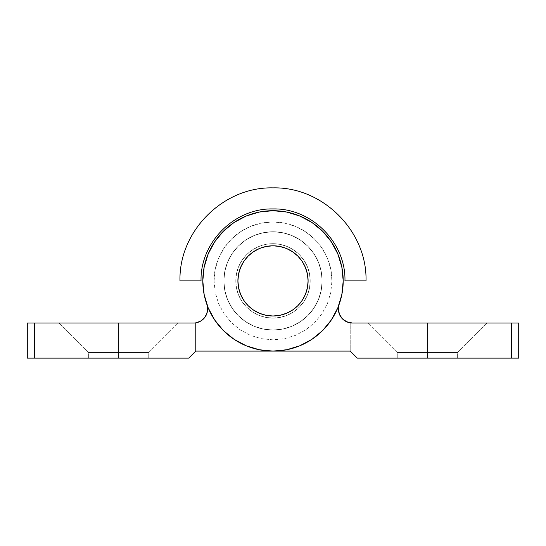 <?xml version="1.0" encoding="UTF-8"?>
<svg xmlns="http://www.w3.org/2000/svg" width="546" height="546" viewBox="0 0 546 546"><rect width="100%" height="100%" fill="white"/><g stroke="black" fill="none" stroke-linecap="round" stroke-linejoin="round"><path stroke-width="0.41" stroke-dasharray="2.73 2.05" d="M427.443 352.504L397.256 352.504L427.443 352.504L427.443 323.02L427.443 358.115L397.256 358.115L427.443 358.115L427.443 352.504L397.256 352.504L427.443 352.504L397.256 352.504L427.443 352.504L427.443 323.02L367.772 323.02L427.443 323.02L427.443 358.115L397.256 358.115L427.443 358.115L427.443 352.504L397.256 352.504L427.443 352.504L427.443 358.115L397.256 358.115L457.623 358.115L397.256 358.115L457.623 358.115L427.443 358.115L427.443 352.504L457.623 352.504L427.443 352.504L427.443 323.02L367.772 323.02L487.107 323.02L367.772 323.02L487.107 323.02L427.443 323.02L427.443 352.504L457.623 352.504L427.443 352.504L427.443 358.115L457.623 358.115L427.443 358.115L427.443 352.504L457.623 352.504L427.443 352.504L427.443 323.02L487.107 323.02L427.443 323.02L427.443 352.504L457.623 352.504L427.443 352.504M322.14 280.897A49.14 49.14 0 0 1 273 330.037A49.14 49.14 0 0 1 223.86 280.897A49.14 49.14 0 0 0 273 330.037A49.14 49.14 0 0 0 322.14 280.897A49.14 49.14 0 0 1 273 330.037A49.14 49.14 0 0 1 223.86 280.897A49.14 49.14 0 0 0 273 330.037A49.14 49.14 0 0 0 322.14 280.897A49.14 49.14 0 0 0 273 231.757A49.14 49.14 0 0 0 223.86 280.897A49.14 49.14 0 0 1 273 231.757A49.14 49.14 0 0 1 322.14 280.897L321.198 271.307L318.4 262.094L313.861 253.597L307.746 246.15L300.3 240.042L291.803 235.497L282.589 232.698L273 231.757L263.411 232.698L254.197 235.497L245.7 240.042L238.254 246.15L232.139 253.597L227.6 262.094L224.802 271.307L223.86 280.897L224.802 290.486L227.6 299.699L232.139 308.197L238.254 315.643L245.7 321.758L254.197 326.296L263.411 329.095L273 330.037L282.589 329.095L291.803 326.296L300.3 321.758L307.746 315.643L313.861 308.197L318.4 299.699L321.198 290.486L322.14 280.897L321.198 271.307L318.4 262.094L313.861 253.597L307.746 246.15L300.3 240.042L291.803 235.497L282.589 232.698L273 231.757L263.411 232.698L254.197 235.497L245.7 240.042L238.254 246.15L232.139 253.597L227.6 262.094L224.802 271.307L223.86 280.897L224.802 290.486L227.6 299.699L232.139 308.197L238.254 315.643L245.7 321.758L254.197 326.296L263.411 329.095L273 330.037L282.589 329.095L291.803 326.296L300.3 321.758L307.746 315.643L313.861 308.197L318.4 299.699L321.198 290.486L322.14 280.897A49.14 49.14 0 0 0 273 231.757A49.14 49.14 0 0 0 223.86 280.897A49.14 49.14 0 0 1 273 231.757A49.14 49.14 0 0 1 322.14 280.897L321.198 271.307L318.4 262.094L313.861 253.597L307.746 246.15L300.3 240.042L291.803 235.497L282.589 232.698L273 231.757L263.411 232.698L254.197 235.497L245.7 240.042L238.254 246.15L232.139 253.597L227.6 262.094L224.802 271.307L223.86 280.897L224.802 290.486L227.6 299.699L232.139 308.197L238.254 315.643L245.7 321.758L254.197 326.296L263.411 329.095L273 330.037L282.589 329.095L291.803 326.296L300.3 321.758L307.746 315.643L313.861 308.197L318.4 299.699L321.198 290.486L322.14 280.897L321.198 290.486L318.4 299.699L313.861 308.197L307.746 315.643L300.3 321.758L291.803 326.296L282.589 329.095L273 330.037L263.411 329.095L254.197 326.296L245.7 321.758L238.254 315.643L232.139 308.197L227.6 299.699L224.802 290.486L223.86 280.897L224.802 271.307L227.6 262.094L232.139 253.597L238.254 246.15L245.7 240.042L254.197 235.497L263.411 232.698L273 231.757L282.589 232.698L291.803 235.497L300.3 240.042L307.746 246.15L313.861 253.597L318.4 262.094L321.198 271.307L322.14 280.897A49.14 49.14 0 0 1 273 330.037A49.14 49.14 0 0 1 223.86 280.897A49.14 49.14 0 0 0 273 330.037A49.14 49.14 0 0 0 322.14 280.897A49.14 49.14 0 0 0 273 231.757A49.14 49.14 0 0 0 223.86 280.897A49.14 49.14 0 0 1 273 231.757A49.14 49.14 0 0 1 322.14 280.897L321.198 290.486L318.4 299.699L313.861 308.197L307.746 315.643L300.3 321.758L291.803 326.296L282.589 329.095L273 330.037L263.411 329.095L254.197 326.296L245.7 321.758L238.254 315.643L232.139 308.197L227.6 299.699L224.802 290.486L223.86 280.897L224.802 271.307L227.6 262.094L232.139 253.597L238.254 246.15L245.7 240.042L254.197 235.497L263.411 232.698L273 231.757L282.589 232.698L291.803 235.497L300.3 240.042L307.746 246.15L313.861 253.597L318.4 262.094L321.198 271.307L322.14 280.897L321.198 271.307L318.4 262.094L313.861 253.597L307.746 246.15L300.3 240.042L291.803 235.497L282.589 232.698L273 231.757L263.411 232.698L254.197 235.497L245.7 240.042L238.254 246.15L232.139 253.597L227.6 262.094L224.802 271.307L223.86 280.897L224.802 290.486L227.6 299.699L232.139 308.197L238.254 315.643L245.7 321.758L254.197 326.296L263.411 329.095L273 330.037L282.589 329.095L291.803 326.296L300.3 321.758L307.746 315.643L313.861 308.197L318.4 299.699L321.198 290.486L322.14 280.897L321.198 271.307L318.4 262.094L313.861 253.597L307.746 246.15L300.3 240.042L291.803 235.497L282.589 232.698L273 231.757A49.14 49.14 0 0 0 223.86 280.897A49.14 49.14 0 0 0 273 330.037A49.14 49.14 0 0 1 223.86 280.897A49.14 49.14 0 0 1 273 231.757L263.411 232.698L254.197 235.497L245.7 240.042L238.254 246.15L232.139 253.597L227.6 262.094L224.802 271.307L223.86 280.897L224.802 290.486L227.6 299.699L232.139 308.197L238.254 315.643L245.7 321.758L254.197 326.296L263.411 329.095L273 330.037L282.589 329.095L291.803 326.296L300.3 321.758L307.746 315.643L313.861 308.197L318.4 299.699L321.198 290.486L322.14 280.897L321.198 290.486L318.4 299.699L313.861 308.197L307.746 315.643L300.3 321.758L291.803 326.296L282.589 329.095L273 330.037A49.14 49.14 0 0 0 322.14 280.897A49.14 49.14 0 0 0 273 231.757A49.14 49.14 0 0 1 322.14 280.897A49.14 49.14 0 0 1 273 330.037L263.411 329.095L254.197 326.296L245.7 321.758L238.254 315.643L232.139 308.197L227.6 299.699L224.802 290.486L223.86 280.897L224.802 271.307L227.6 262.094L232.139 253.597L238.254 246.15L245.7 240.042L254.197 235.497L263.411 232.698L273 231.757L282.589 232.698L291.803 235.497L300.3 240.042L307.746 246.15L313.861 253.597L318.4 262.094L321.198 271.307L322.14 280.897L321.198 290.486L318.4 299.699L313.861 308.197L307.746 315.643L300.3 321.758L291.803 326.296L282.589 329.095L273 330.037A49.14 49.14 0 0 1 223.86 280.897A49.14 49.14 0 0 1 273 231.757A49.14 49.14 0 0 0 223.86 280.897A49.14 49.14 0 0 0 273 330.037L263.411 329.095L254.197 326.296L245.7 321.758L238.254 315.643L232.139 308.197L227.6 299.699L224.802 290.486L223.86 280.897L224.802 271.307L227.6 262.094L232.139 253.597L238.254 246.15L245.7 240.042L254.197 235.497L263.411 232.698L273 231.757L282.589 232.698L291.803 235.497L300.3 240.042L307.746 246.15L313.861 253.597L318.4 262.094L321.198 271.307L322.14 280.897L321.198 271.307L318.4 262.094L313.861 253.597L307.746 246.15L300.3 240.042L291.803 235.497L282.589 232.698L273 231.757A49.14 49.14 0 0 1 322.14 280.897A49.14 49.14 0 0 1 273 330.037A49.14 49.14 0 0 0 322.14 280.897A49.14 49.14 0 0 0 273 231.757L263.411 232.698L254.197 235.497L245.7 240.042L238.254 246.15L232.139 253.597L227.6 262.094L224.802 271.307L223.86 280.897L224.802 290.486L227.6 299.699L232.139 308.197L238.254 315.643L245.7 321.758L254.197 326.296L263.411 329.095L273 330.037L282.589 329.095L291.803 326.296L300.3 321.758L307.746 315.643L313.861 308.197L318.4 299.699L321.198 290.486L322.14 280.897L321.198 290.486L318.4 299.699L313.861 308.197L307.746 315.643L300.3 321.758L291.803 326.296L282.589 329.095L273 330.037A49.14 49.14 0 0 1 223.86 280.897A49.14 49.14 0 0 1 273 231.757A49.14 49.14 0 0 0 223.86 280.897A49.14 49.14 0 0 0 273 330.037L263.411 329.095L254.197 326.296L245.7 321.758L238.254 315.643L232.139 308.197L227.6 299.699L224.802 290.486L223.86 280.897L224.802 271.307L227.6 262.094L232.139 253.597L238.254 246.15L245.7 240.042L254.197 235.497L263.411 232.698L273 231.757L282.589 232.698L291.803 235.497L300.3 240.042L307.746 246.15L313.861 253.597L318.4 262.094L321.198 271.307L322.14 280.897L321.198 271.307L318.4 262.094L313.861 253.597L307.746 246.15L300.3 240.042L291.803 235.497L282.589 232.698L273 231.757A49.14 49.14 0 0 1 322.14 280.897A49.14 49.14 0 0 1 273 330.037A49.14 49.14 0 0 0 322.14 280.897A49.14 49.14 0 0 0 273 231.757L263.411 232.698L254.197 235.497L245.7 240.042L238.254 246.15L232.139 253.597L227.6 262.094L224.802 271.307L223.86 280.897L224.802 290.486L227.6 299.699L232.139 308.197L238.254 315.643L245.7 321.758L254.197 326.296L263.411 329.095L273 330.037L282.589 329.095L291.803 326.296L300.3 321.758L307.746 315.643L313.861 308.197L318.4 299.699L321.198 290.486L322.14 280.897M352.423 323.02L518.7 323.02L518.7 358.115L357.241 358.115L350.218 351.098L273 351.098L259.302 349.747L246.137 345.755L234.002 339.264L223.362 330.535L214.633 319.901L208.142 307.76L204.149 294.594L202.798 280.897L204.149 267.199L208.142 254.033L214.633 241.898L223.362 231.258L234.002 222.529L246.137 216.039L259.302 212.046L273 210.695L286.698 212.046L299.863 216.039L311.998 222.529L322.638 231.258L331.367 241.898L337.858 254.033L341.851 267.199L343.202 280.897L342.192 292.765L339.182 304.299A14.039 14.039 0 0 0 352.423 323.02L511.677 323.02L511.677 358.115L357.241 358.115L350.218 351.098L273 351.098L350.218 351.098L273 351.098L286.698 349.747L299.863 345.755L311.998 339.264L322.638 330.535L331.367 319.901L337.858 307.76L341.851 294.594L339.182 304.299A14.039 14.039 0 0 0 339.148 304.395A14.039 14.039 0 0 1 339.182 304.299A70.202 70.202 0 0 0 273 210.695A70.202 70.202 0 0 0 202.798 280.897A70.202 70.202 0 0 1 273 210.695A70.202 70.202 0 0 1 343.202 280.897A70.202 70.202 0 0 0 273 210.695A70.202 70.202 0 0 0 202.798 280.897A70.202 70.202 0 0 0 273 351.098A70.202 70.202 0 0 1 202.798 280.897A70.202 70.202 0 0 0 273 351.098A70.202 70.202 0 0 1 202.798 280.897L204.149 267.199L208.142 254.033L214.633 241.898L223.362 231.258L234.002 222.529L246.137 216.039L259.302 212.046L273 210.695L286.698 212.046L299.863 216.039L311.998 222.529L322.638 231.258L331.367 241.898L337.858 254.033L341.851 267.199L343.202 280.897A70.202 70.202 0 0 1 339.182 304.299A14.039 14.039 0 0 0 338.384 308.975A14.039 14.039 0 0 1 339.182 304.299A14.039 14.039 0 0 0 338.384 308.975L339.448 314.353M350.041 322.816L350.218 351.098L273 351.098L259.302 349.747L246.137 345.755L234.002 339.264L223.362 330.535L214.633 319.901L208.142 307.76L204.149 294.594L202.798 280.897A70.202 70.202 0 0 1 273 210.695A70.202 70.202 0 0 1 343.202 280.897L342.192 292.765L343.202 280.897L341.851 267.199L337.858 254.033L331.367 241.898L322.638 231.258L311.998 222.529L299.863 216.039L311.998 222.529L322.638 231.258L331.367 241.898L337.858 254.033L341.851 267.199L343.202 280.897A70.202 70.202 0 0 1 339.182 304.299A70.202 70.202 0 0 0 343.202 280.897L342.014 293.762M340.752 316.776L342.492 318.905M345.27 321.062L345.925 321.423M350.218 322.843A14.039 14.039 0 0 1 338.384 308.975A14.039 14.039 0 0 0 350.218 322.843L350.218 351.098L350.218 322.843L345.557 321.225L350.218 322.843L350.218 351.098L273 351.098A70.202 70.202 0 0 0 343.202 280.897A70.202 70.202 0 0 0 273 210.695A70.202 70.202 0 0 0 202.798 280.897L204.149 267.199L208.142 254.033L214.633 241.898L223.362 231.258L234.002 222.529L246.137 216.039L259.302 212.046L273 210.695L286.698 212.046L273 210.695L259.302 212.046L246.137 216.039L234.002 222.529L223.362 231.258L214.633 241.898L208.142 254.033L204.149 267.199L202.798 280.897L204.149 294.594L202.798 280.897A70.202 70.202 0 0 0 206.818 304.299A14.039 14.039 0 0 1 206.852 304.395A14.039 14.039 0 0 0 206.818 304.299A70.202 70.202 0 0 1 202.798 280.897L203.808 292.765L206.818 304.299A14.039 14.039 0 0 1 207.617 308.975A14.039 14.039 0 0 0 206.818 304.299L204.88 297.87M331.354 241.878L337.858 254.033L341.851 267.199L343.202 280.897L341.851 294.594L337.858 307.76L331.367 319.901L322.638 330.535L331.367 319.901L337.858 307.76L341.851 294.594L343.202 280.897L341.851 267.199L337.858 254.033L331.367 241.898L322.638 231.258L311.998 222.529L299.863 216.039L286.698 212.046L273 210.695L286.698 212.046L299.863 216.039L286.698 212.046L299.863 216.039L311.998 222.529L299.863 216.039L286.698 212.046L299.863 216.039L311.998 222.529L322.638 231.258L311.998 222.529L299.863 216.039L311.998 222.529L322.638 231.258L331.367 241.898L322.638 231.258L311.998 222.529L322.638 231.258L331.367 241.898L337.858 254.033L331.367 241.898L322.638 231.258L331.367 241.898L337.858 254.033L341.851 267.199L337.858 254.033L331.367 241.898L337.858 254.033L341.851 267.199L343.202 280.897L341.851 267.199L337.858 254.033L341.851 267.199L343.202 280.897L341.851 294.594L343.202 280.897L341.851 267.199L343.202 280.897L341.851 294.594L337.858 307.76L341.851 294.594L343.202 280.897L341.851 294.594L337.858 307.76L331.367 319.901L337.858 307.76L339.148 304.395A14.039 14.039 0 0 1 339.182 304.299L342.192 292.765L339.182 304.299A14.039 14.039 0 0 0 338.384 308.975L339.25 313.834L341.741 318.093L345.557 321.225L341.741 318.093L339.25 313.834L338.384 308.975M203.986 293.762L202.798 280.897L204.149 267.199L208.142 254.033L214.633 241.898L223.362 231.258L234.002 222.529L246.137 216.039L259.302 212.046L273 210.695L259.302 212.046L246.137 216.039L234.002 222.529L223.362 231.258L214.633 241.898L208.142 254.033L204.149 267.199L202.798 280.897L204.149 294.594L208.142 307.76L204.149 294.594L208.142 307.76L214.633 319.901L223.362 330.535L214.633 319.901L223.362 330.535L234.002 339.264L223.362 330.535L234.002 339.264L246.137 345.755L259.302 349.747L246.137 345.755L259.302 349.747L273 351.098L195.782 351.098L195.782 322.843A14.039 14.039 0 0 0 207.617 308.975M427.443 358.115L457.623 358.115L427.443 358.115M427.443 323.02L487.107 323.02L427.443 323.02M518.7 323.02L518.7 358.115L511.677 358.115L511.677 323.02L518.7 323.02M118.557 352.504L148.744 352.504L118.557 352.504L118.557 323.02L118.557 358.115L148.744 358.115L118.557 358.115L118.557 352.504L148.744 352.504L118.557 352.504L148.744 352.504L118.557 352.504L118.557 323.02L178.228 323.02L118.557 323.02L118.557 358.115L148.744 358.115L118.557 358.115L118.557 352.504L148.744 352.504L118.557 352.504L118.557 358.115L148.744 358.115L88.377 358.115L148.744 358.115L88.377 358.115L118.557 358.115L118.557 352.504L88.377 352.504L118.557 352.504L118.557 323.02L178.228 323.02L58.893 323.02L178.228 323.02L58.893 323.02L118.557 323.02L118.557 352.504L88.377 352.504L118.557 352.504L118.557 358.115L88.377 358.115L118.557 358.115L118.557 352.504L88.377 352.504L118.557 352.504L118.557 323.02L58.893 323.02L118.557 323.02L118.557 352.504L88.377 352.504L118.557 352.504M208.142 307.76L204.149 294.594L202.798 280.897A70.202 70.202 0 0 0 273 351.098A70.202 70.202 0 0 0 343.202 280.897A70.202 70.202 0 0 1 273 351.098L273 351.098A70.202 70.202 0 0 1 202.798 280.897A70.202 70.202 0 0 1 273 210.695A70.202 70.202 0 0 0 202.798 280.897A70.202 70.202 0 0 0 273 351.098L286.698 349.747L273 351.098A70.202 70.202 0 0 0 343.202 280.897A70.202 70.202 0 0 0 273 210.695L259.302 212.046L246.137 216.039L234.002 222.529L223.362 231.258L214.633 241.898L208.142 254.033L204.149 267.199L202.798 280.897L204.149 267.199L208.142 254.033L214.633 241.898L223.362 231.258L234.002 222.529L246.137 216.039L259.302 212.046L273 210.695A70.202 70.202 0 0 1 343.202 280.897A70.202 70.202 0 0 1 273 351.098L259.302 349.747L273 351.098A70.202 70.202 0 0 1 202.798 280.897A70.202 70.202 0 0 1 273 210.695L286.698 212.046L273 210.695A70.202 70.202 0 0 0 202.798 280.897A70.202 70.202 0 0 0 273 351.098L259.302 349.747L246.137 345.755L234.002 339.264L246.137 345.755L234.002 339.264L223.362 330.535L214.633 319.901L208.142 307.76L214.633 319.901L208.142 307.76L204.149 294.594L202.798 280.897L204.149 267.199L208.142 254.033L214.633 241.898L223.362 231.258L234.002 222.529L246.137 216.039L259.302 212.046L273 210.695L286.698 212.046L273 210.695A70.202 70.202 0 0 1 343.202 280.897A70.202 70.202 0 0 1 273 351.098A70.202 70.202 0 0 0 343.202 280.897A70.202 70.202 0 0 0 273 210.695L259.302 212.046L246.137 216.039L234.002 222.529L223.362 231.258L214.633 241.898L208.142 254.033L204.149 267.199L202.798 280.897L204.149 294.594L202.798 280.897L204.149 267.199L208.142 254.033L214.633 241.898L223.362 231.258L234.002 222.529L246.137 216.039L259.302 212.046L273 210.695A70.202 70.202 0 0 0 202.798 280.897A70.202 70.202 0 0 0 273 351.098L286.698 349.747L299.863 345.755L286.698 349.747L273 351.098L259.302 349.747L246.137 345.755L259.302 349.747L273 351.098A70.202 70.202 0 0 0 343.202 280.897A70.202 70.202 0 0 0 273 210.695L286.698 212.046L299.863 216.039L286.698 212.046L299.863 216.039L311.998 222.529L322.638 231.258L331.367 241.898L337.858 254.033L341.851 267.199L343.202 280.897A70.202 70.202 0 0 0 273 210.695A70.202 70.202 0 0 0 202.798 280.897A70.202 70.202 0 0 1 273 210.695A70.202 70.202 0 0 1 343.202 280.897L341.851 294.594L337.858 307.76L331.367 319.901L322.638 330.535L311.998 339.264L299.863 345.755L311.998 339.264L322.638 330.535L311.998 339.264L299.863 345.755L286.698 349.747L273 351.098L259.302 349.747L246.137 345.755L234.002 339.264L223.362 330.535L214.633 319.901L223.362 330.535L234.002 339.264L246.137 345.755L234.002 339.264L223.362 330.535L214.633 319.901L208.142 307.76L204.149 294.594L208.142 307.76L214.633 319.901L208.142 307.76L204.149 294.594L202.798 280.897L204.149 267.199L208.142 254.033L214.633 241.898L223.362 231.258L234.002 222.529L246.137 216.039L259.302 212.046L273 210.695L286.698 212.046L299.863 216.039L311.998 222.529L322.638 231.258L331.367 241.898L337.858 254.033L341.851 267.199L343.202 280.897L341.851 294.594L337.858 307.76L331.367 319.901L322.638 330.535L311.998 339.264L299.863 345.755L286.698 349.747L299.863 345.755L311.998 339.264L322.638 330.535L331.367 319.901L322.638 330.535L311.998 339.264L299.863 345.755L286.698 349.747L273 351.098L259.302 349.747L246.137 345.755L234.002 339.264L223.362 330.535L214.633 319.901L208.142 307.76L204.149 294.594L202.798 280.897L204.149 267.199L208.142 254.033L214.633 241.898M193.577 323.02L34.323 323.02L34.323 358.115L188.759 358.115L195.782 351.098L188.759 358.115L27.3 358.115L27.3 323.02L193.577 323.02A14.039 14.039 0 0 0 195.782 322.843L195.782 351.098L195.782 322.843L195.782 351.098L273 351.098L286.698 349.747L273 351.098A70.202 70.202 0 0 0 343.202 280.897M118.557 358.115L88.377 358.115L118.557 358.115M118.557 323.02L58.893 323.02L118.557 323.02M34.323 323.02L34.323 358.115L27.3 358.115L27.3 323.02L34.323 323.02M204.259 318.093L200.443 321.225L195.782 322.843L195.782 351.098L195.782 322.843M261.718 247.659L253.501 251.713L248.177 256.081L243.816 261.397L240.574 267.465L238.575 274.051L237.899 280.897L238.575 287.742L240.574 294.328L243.816 300.396L248.177 305.719L253.501 310.08L259.568 313.329L266.155 315.322L273 315.998L279.845 315.322L286.432 313.329L292.499 310.08L297.823 305.719L302.184 300.396L305.426 294.328L307.425 287.742L308.101 280.897A35.101 35.101 0 0 0 273 245.796A35.101 35.101 0 0 0 237.899 280.897A35.101 35.101 0 0 0 273 315.998A35.101 35.101 0 0 0 308.101 280.897L307.425 274.051L305.426 267.465L302.184 261.397L297.823 256.081L292.499 251.713L286.432 248.471L279.845 246.471L273 245.796L266.155 246.471L259.568 248.471L253.501 251.713L248.177 256.081L243.816 261.397L240.574 267.465L238.575 274.051L237.899 280.897L238.575 287.742L240.574 294.328L243.816 300.396L248.177 305.719L253.501 310.08L259.568 313.329L266.155 315.322L273 315.998L279.845 315.322L286.432 313.329L292.499 310.08L297.823 305.719L302.184 300.396L305.426 294.328L307.425 287.742L308.101 280.897L307.425 287.742L305.426 294.328L302.184 300.396L297.823 305.719L292.499 310.08L286.432 313.329L279.845 315.322L273 315.998A35.101 35.101 0 0 0 308.101 280.897A35.101 35.101 0 0 0 273 245.796A35.101 35.101 0 0 1 308.101 280.897A35.101 35.101 0 0 1 273 315.998A35.101 35.101 0 0 1 237.899 280.897A35.101 35.101 0 0 1 273 245.796A35.101 35.101 0 0 0 237.899 280.897A35.101 35.101 0 0 0 273 315.998L266.155 315.322L259.568 313.329L253.501 310.08L248.177 305.719L243.816 300.396L240.574 294.328L238.575 287.742L237.899 280.897L238.575 274.051L240.574 267.465L243.816 261.397L248.177 256.081L253.501 251.713L259.568 248.471L266.155 246.471L273 245.796L279.845 246.471L286.432 248.471L292.499 251.713L297.823 256.081L302.184 261.397L305.426 267.465L307.425 274.051L308.101 280.897L307.18 272.925M214.059 280.897L215.192 269.396L218.543 258.34L223.99 248.15L231.32 239.216L240.254 231.886L250.443 226.44L261.5 223.089L273 221.956L284.5 223.089L295.557 226.44L305.746 231.886L314.68 239.216L322.01 248.15L327.457 258.34L330.808 269.396L331.941 280.897L330.808 292.397L327.457 303.453L322.01 313.643L314.68 322.577L305.746 329.907L295.557 335.353L284.5 338.711L273 339.837L261.5 338.711L250.443 335.353L240.254 329.907L231.32 322.577L223.99 313.643L218.543 303.453L215.192 292.397L214.059 280.897A58.941 58.941 0 0 1 273 221.956A58.941 58.941 0 0 1 331.941 280.897L214.059 280.897M287.489 312.865L292.499 310.08L297.823 305.719L302.184 300.396L305.426 294.328L302.184 300.396L297.823 305.719L292.499 310.08L286.432 313.329L292.499 310.08L297.823 305.719L302.184 300.396L305.426 294.328L307.425 287.742L308.101 280.897L307.425 274.051L308.101 280.897L307.425 287.742L308.101 280.897L307.425 274.051L305.426 267.465L302.184 261.397L297.823 256.081L292.499 251.713L286.432 248.471L279.845 246.471L273 245.796L264.605 246.812M304.968 266.407L302.184 261.397L297.823 256.081L292.499 251.713L286.432 248.471L292.499 251.713L297.823 256.081L302.184 261.397L305.426 267.465L302.184 261.397L297.823 256.081L292.499 251.713L286.432 248.471L279.845 246.471L273 245.796A35.101 35.101 0 0 0 237.899 280.897A35.101 35.101 0 0 0 273 315.998L279.845 315.322L273 315.998L266.155 315.322L273 315.998A35.101 35.101 0 0 0 308.101 280.897A35.101 35.101 0 0 0 273 245.796L266.155 246.471L273 245.796L279.845 246.471L273 245.796A35.101 35.101 0 0 0 237.899 280.897A35.101 35.101 0 0 0 273 315.998A35.101 35.101 0 0 1 237.899 280.897A35.101 35.101 0 0 1 273 245.796A35.101 35.101 0 0 1 308.101 280.897A35.101 35.101 0 0 1 273 315.998A35.101 35.101 0 0 0 308.101 280.897A35.101 35.101 0 0 0 273 245.796L266.155 246.471L259.568 248.471L253.501 251.713L248.177 256.081L243.816 261.397L240.151 268.536M258.511 248.928L253.501 251.713L248.177 256.081L253.501 251.713L248.177 256.081L243.816 261.397L248.177 256.081L243.816 261.397L240.574 267.465L243.816 261.397L240.574 267.465L238.575 274.051L237.899 280.897L238.575 287.742L237.899 280.897L238.575 274.051L237.899 280.897L238.82 288.868M241.032 295.386L243.816 300.396L248.177 305.719L253.501 310.08L261.718 314.134L253.501 310.08L248.177 305.719L243.816 300.396L240.574 294.328L243.816 300.396L248.177 305.719L253.501 310.08L260.64 313.745M238.575 274.051L237.899 280.897L238.575 287.742L240.574 294.328L243.816 300.396L248.177 305.719L253.501 310.08L259.568 313.329L266.155 315.322L273 315.998L280.972 315.083M266.155 315.322L273 315.998L279.845 315.322L286.432 313.329L292.499 310.08L297.823 305.719L302.184 300.396L305.849 293.257M307.425 287.742L308.101 280.897L307.425 274.051L305.426 267.465L302.184 261.397L297.823 256.081L292.499 251.713L285.36 248.048M240.574 294.328L240.151 293.257L240.574 294.328M259.568 248.471L253.501 251.713L259.568 248.471L266.155 246.471L273 245.796L279.845 246.471M305.426 267.465L305.849 268.536L305.426 267.465M286.432 313.329L285.36 313.745L286.432 313.329M235.797 280.897A37.203 37.203 0 0 0 273 318.106A37.203 37.203 0 0 0 310.203 280.897A37.203 37.203 0 0 1 273 318.106A37.203 37.203 0 0 1 235.797 280.897L236.507 288.158L238.629 295.133L242.062 301.569L246.69 307.207L252.327 311.834L258.763 315.274L265.738 317.39L273 318.106L280.262 317.39L287.237 315.274L293.673 311.834L299.31 307.207L303.938 301.569L307.371 295.133L309.493 288.158L310.203 280.897L309.493 273.642L307.371 266.66L303.938 260.224L299.31 254.586L293.673 249.959L287.237 246.526L280.262 244.403L273 243.693L265.738 244.403L258.763 246.526L252.327 249.959L246.69 254.586L242.062 260.224L238.629 266.66L236.507 273.642L235.797 280.897L236.507 288.158L238.629 295.133L242.062 301.569L246.69 307.207L252.327 311.834L258.763 315.274L265.738 317.39L273 318.106L280.262 317.39L287.237 315.274L293.673 311.834L299.31 307.207L303.938 301.569L307.371 295.133L309.493 288.158L310.203 280.897L309.493 273.642L307.371 266.66L303.938 260.224L299.31 254.586L293.673 249.959L287.237 246.526L280.262 244.403L273 243.693L265.738 244.403L258.763 246.526L252.327 249.959L246.69 254.586L242.062 260.224L238.629 266.66L236.507 273.642L235.797 280.897A37.203 37.203 0 0 1 273 243.693A37.203 37.203 0 0 1 310.203 280.897A37.203 37.203 0 0 0 273 243.693A37.203 37.203 0 0 0 235.797 280.897M322.638 330.535L331.367 319.901L337.858 307.76L331.367 319.901L322.638 330.535L311.998 339.264L299.863 345.755L286.698 349.747L299.863 345.755L311.998 339.264M234.002 222.529L246.137 216.039L259.302 212.046L273 210.695L286.698 212.046M299.863 216.039L311.998 222.529M259.302 349.747L246.137 345.755M223.362 330.535L214.633 319.901M206.818 304.299A70.202 70.202 0 0 1 202.798 280.897M397.256 352.504L367.772 323.02L397.256 352.504L397.256 358.115L397.256 352.504M457.623 358.115L457.623 352.504L487.107 323.02L457.623 352.504L457.623 358.115M148.744 352.504L178.228 323.02L148.744 352.504L148.744 358.115L148.744 352.504M88.377 358.115L88.377 352.504L58.893 323.02L88.377 352.504L88.377 358.115"/><path stroke-width="0.82" d="M338.384 308.975A14.039 14.039 0 0 1 339.148 304.395A14.039 14.039 0 0 0 338.384 308.975L339.448 314.353L342.492 318.905L347.051 321.949L352.423 323.02L511.677 323.02L511.677 358.115L357.241 358.115L350.218 351.098L273 351.098L259.302 349.747L273 351.098L350.218 351.098L357.241 358.115L518.7 358.115L518.7 323.02L352.423 323.02A14.039 14.039 0 0 1 339.148 304.395L342.014 293.762M214.633 241.898L223.362 231.258L214.633 241.898L208.142 254.033L204.149 267.199L202.798 280.897A70.202 70.202 0 0 1 273 210.695A70.202 70.202 0 0 1 343.202 280.897L341.851 267.199L337.858 254.033L331.367 241.898L322.638 231.258L331.367 241.898M246.137 345.755L234.002 339.264L223.362 330.535L234.002 339.264L246.137 345.755L259.302 349.747M214.633 319.901L208.142 307.76L214.633 319.901L223.362 330.535M286.698 212.046L299.863 216.039L286.698 212.046L273 210.695A70.202 70.202 0 0 1 343.202 280.897A70.202 70.202 0 0 1 273 351.098L195.782 351.098L195.782 322.843A14.039 14.039 0 0 1 193.577 323.02L34.323 323.02L34.323 358.115L188.759 358.115L195.782 351.098L273 351.098A70.202 70.202 0 0 1 202.798 280.897A70.202 70.202 0 0 1 273 210.695L259.302 212.046L246.137 216.039L234.002 222.529L223.362 231.258L234.002 222.529M339.448 314.353L340.752 316.776M342.492 318.905L345.925 321.423L350.218 322.843M349.686 322.747L352.423 323.02M339.127 313.486L339.312 314.011L339.127 313.486M511.677 323.02L511.677 358.115L518.7 358.115L518.7 323.02L511.677 323.02M207.617 308.975L206.75 313.834L207.617 308.975A14.039 14.039 0 0 0 206.852 304.395A14.039 14.039 0 0 1 193.577 323.02L27.3 323.02L27.3 358.115L188.759 358.115L195.782 351.098L195.782 322.843A14.039 14.039 0 0 1 193.577 323.02M27.3 323.02L27.3 358.115L34.323 358.115L34.323 323.02L27.3 323.02M206.75 313.834L204.259 318.093L206.75 313.834M195.782 322.843L200.443 321.225L204.259 318.093M204.88 297.87L203.986 293.762M179.982 280.897L201.044 280.897C200.054 242.451 234.548 207.951 273 208.941C311.452 207.951 345.946 242.451 344.956 280.897L366.018 280.897C367.294 231.197 322.7 186.602 273 187.885C223.3 186.602 178.706 231.197 179.982 280.897M237.899 280.897A35.101 35.101 0 0 1 273 245.796A35.101 35.101 0 0 1 308.101 280.897L307.425 287.742L305.426 294.328L302.184 300.396L297.823 305.719L292.499 310.08L286.432 313.329L279.845 315.322L273 315.998L266.155 315.322L259.568 313.329L253.501 310.08L248.177 305.719L243.816 300.396L240.574 294.328L238.575 287.742L237.899 280.897L238.575 274.051L240.574 267.465L243.816 261.397L248.177 256.081L253.501 251.713L259.568 248.471L266.155 246.471L273 245.796L279.845 246.471L286.432 248.471L292.499 251.713L297.823 256.081L302.184 261.397L305.426 267.465L307.425 274.051L308.101 280.897A35.101 35.101 0 0 1 273 315.998A35.101 35.101 0 0 1 237.899 280.897M264.605 246.812L261.718 247.659M240.151 268.536L238.575 274.051M238.82 288.868L241.032 295.386M260.64 313.745L266.155 315.322M280.972 315.083L287.489 312.865M305.849 293.257L307.425 287.742M307.18 272.925L304.968 266.407M285.36 248.048L279.845 246.471M264.605 314.981L261.718 314.134L264.605 314.981M240.151 293.257L238.575 287.742L240.151 293.257M238.82 272.925L240.574 267.465L238.82 272.925M260.64 248.048L266.155 246.471L260.64 248.048M280.972 246.717L286.432 248.471L280.972 246.717M305.849 268.536L307.425 274.051L305.849 268.536M307.18 288.868L305.426 294.328L307.18 288.868M285.36 313.745L279.845 315.322L285.36 313.745M273 245.796A35.101 35.101 0 0 1 308.101 280.897A35.101 35.101 0 0 1 273 315.998A35.101 35.101 0 0 1 237.899 280.897A35.101 35.101 0 0 1 273 245.796M259.568 248.471L258.511 248.928M311.998 222.529L322.638 231.258L311.998 222.529L299.863 216.039M322.638 330.535L311.998 339.264L322.638 330.535L331.367 319.901L337.858 307.76L341.851 294.594L343.202 280.897M202.798 280.897L204.149 294.594L208.142 307.76M206.818 304.299A70.202 70.202 0 0 0 273 351.098L286.698 349.747L299.863 345.755L311.998 339.264"/></g></svg>
